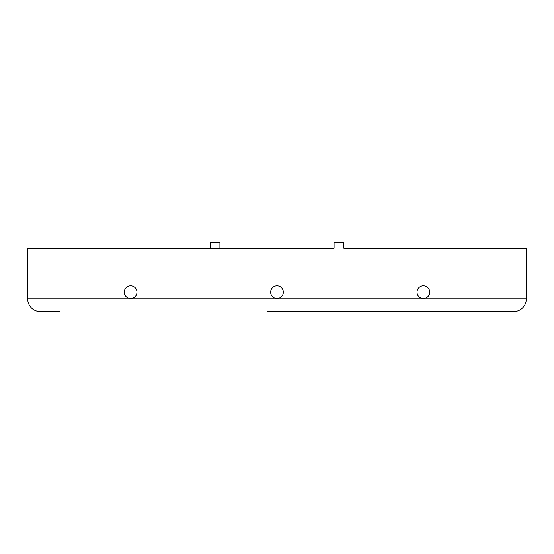 <?xml version="1.0" encoding="UTF-8"?>
<svg xmlns="http://www.w3.org/2000/svg" width="554" height="554" viewBox="0 0 554 554"><rect width="100%" height="100%" fill="white"/><g stroke="black" fill="none" stroke-linecap="round" stroke-linejoin="round"><path stroke-width="0.83" d="M130.64 285.781A6.343 6.343 180 0 0 124.297 292.124A6.343 6.343 180 0 0 130.64 298.468A6.343 6.343 180 0 0 136.983 292.124A6.343 6.343 180 0 0 130.64 285.781A6.343 6.343 180 0 1 136.983 292.124A6.343 6.343 180 0 1 130.64 298.468M277 285.781A6.343 6.343 180 0 0 270.657 292.124A6.343 6.343 180 0 0 277 298.468A6.343 6.343 180 0 0 283.343 292.124A6.343 6.343 180 0 0 277 285.781A6.343 6.343 180 0 1 283.343 292.124A6.343 6.343 180 0 1 277 298.468M423.36 285.781A6.343 6.343 180 0 0 417.017 292.124A6.343 6.343 180 0 0 423.36 298.468A6.343 6.343 180 0 0 429.703 292.124A6.343 6.343 180 0 0 423.36 285.781A6.343 6.343 180 0 1 429.703 292.124A6.343 6.343 180 0 1 423.36 298.468M497.028 311.639L494.59 311.639L497.028 311.639L497.028 298.952L526.3 298.952L526.3 248.213L526.3 298.952A12.687 12.687 0 0 1 513.613 311.639L267.243 311.639M210.16 248.213L210.16 242.361L219.917 242.361L219.917 248.213L334.083 248.213L27.7 248.213L27.7 298.952L27.7 248.213M526.3 248.213L343.84 248.213L343.84 242.361L334.083 242.361L334.083 248.213M59.41 311.639L40.387 311.639A12.687 12.687 0 0 1 27.7 298.952A12.687 12.687 0 0 0 40.387 311.639M268.704 311.639L494.59 311.639M56.972 311.639L56.972 298.952L497.028 298.952L497.028 248.213M56.972 248.213L56.972 298.952L27.7 298.952"/></g></svg>
